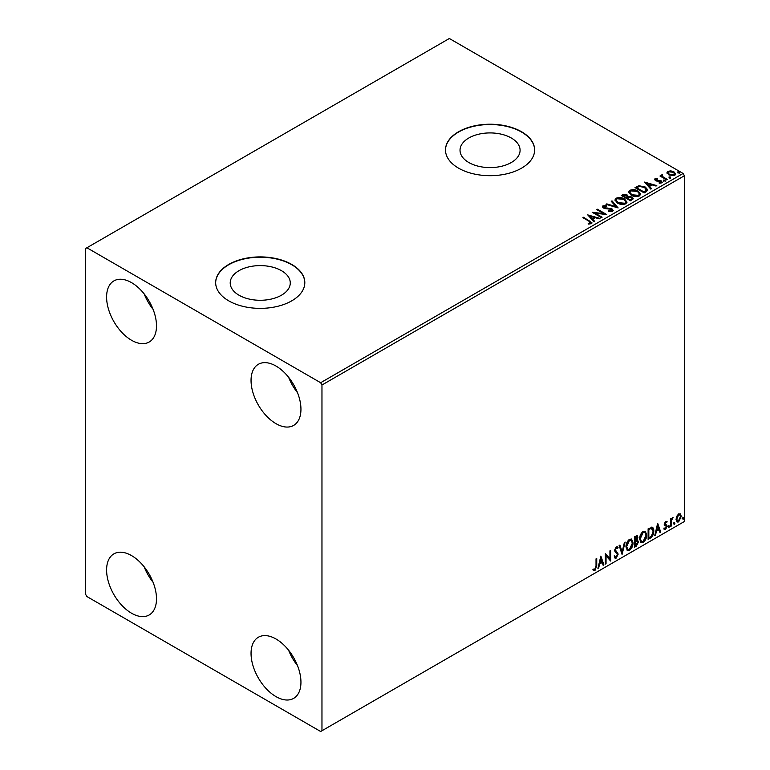 <?xml version="1.0" encoding="UTF-8"?>
<svg xmlns="http://www.w3.org/2000/svg" width="770" height="770" viewBox="0 0 770 770"><rect width="100%" height="100%" fill="white"/><g stroke="black" fill="none" stroke-linecap="round" stroke-linejoin="round"><path stroke-width="1.16" d="M511.299 138.003A30.03 17.335 0 0 0 478.565 134.24A30.03 17.335 0 0 0 460.027 150.256A30.03 17.335 0 0 0 468.824 162.518A30.03 17.335 0 0 0 501.549 166.281A30.03 17.335 0 0 0 520.087 150.256A30.03 17.335 0 0 0 511.299 138.003M281.474 270.684A30.03 17.335 0 0 0 248.749 266.921A30.03 17.335 0 0 0 230.211 282.946A30.03 17.335 0 0 0 239.008 295.208A30.03 17.335 0 0 0 271.733 298.962A30.03 17.335 0 0 0 290.271 282.946A30.03 17.335 0 0 0 281.474 270.684M291.763 264.447A44.573 25.737 0 0 0 243.185 258.864A44.573 25.737 0 0 0 215.667 282.638A44.573 25.737 0 0 0 228.719 300.839A44.573 25.737 0 0 0 277.296 306.412A44.573 25.737 0 0 0 304.814 282.638A44.573 25.737 0 0 0 291.763 264.447M304.814 282.792A44.573 25.737 0 0 0 291.763 264.745A44.573 25.737 0 0 0 243.301 259.144A44.573 25.737 0 0 0 215.667 282.792M521.579 131.757A44.573 25.737 0 0 0 473.001 126.184A44.573 25.737 0 0 0 445.483 149.958A44.573 25.737 0 0 0 458.545 168.149A44.573 25.737 0 0 0 507.122 173.731A44.573 25.737 0 0 0 534.63 149.958A44.573 25.737 0 0 0 521.579 131.757M534.63 150.112A44.573 25.737 0 0 0 521.579 132.065A44.573 25.737 0 0 0 473.127 126.453A44.573 25.737 0 0 0 445.483 150.112M275.997 696.619A35.285 20.376 60 0 1 252.945 665.53A35.285 20.376 60 0 1 258.354 637.252A35.285 20.376 60 0 1 275.997 638.994A35.285 20.376 60 0 1 299.049 670.093A35.285 20.376 60 0 1 293.639 698.371A35.285 20.376 60 0 1 275.997 696.619M297.528 665.665A35.285 20.376 60 0 1 288.615 650.236M131.545 340.263A35.285 20.376 60 0 1 108.493 309.165A35.285 20.376 60 0 1 113.902 280.896A35.285 20.376 60 0 1 131.545 282.638A35.285 20.376 60 0 1 154.597 313.736A35.285 20.376 60 0 1 149.188 342.015A35.285 20.376 60 0 1 131.545 340.263M153.066 309.309A35.285 20.376 60 0 1 144.163 293.88M275.997 423.664A35.285 20.376 60 0 1 252.945 392.575A35.285 20.376 60 0 1 258.354 364.297A35.285 20.376 60 0 1 275.997 366.039A35.285 20.376 60 0 1 299.049 397.137A35.285 20.376 60 0 1 293.639 425.415A35.285 20.376 60 0 1 275.997 423.664M297.528 392.71A35.285 20.376 60 0 1 288.615 377.281M131.545 613.218A35.285 20.376 60 0 1 108.493 582.13A35.285 20.376 60 0 1 113.902 553.851A35.285 20.376 60 0 1 131.545 555.594A35.285 20.376 60 0 1 154.597 586.692A35.285 20.376 60 0 1 149.188 614.97A35.285 20.376 60 0 1 131.545 613.218M153.066 582.264A35.285 20.376 60 0 1 144.163 566.836M85.576 248.517L85.576 594.267L86.895 596.538L320.647 731.5L321.966 730.74L321.966 385L320.647 382.719L86.895 247.767L85.576 248.517M676.743 516.275L678.649 513.888L680.555 514.062L681.238 516.429L678.649 521.916L677.109 522.06L676.05 519.423L676.743 516.275M680.179 513.754L681.238 516.429M670.631 526.41L670.631 518.653L671.344 518.239L671.344 519.384L673.105 517.353L671.45 520.664L671.344 525.997L670.631 526.41M665.732 521.338L667.099 521.656L666.685 522.56L665.781 522.272L665.261 524.312L666.868 525.275L667.099 526.343L665.607 529.442L664.154 529.231L664.558 528.278L665.53 528.538L666.387 526.796L664.385 524.158L665.732 521.338M666.714 521.348L667.099 521.656L666.57 521.357L666.194 522.185M666.685 522.56L665.251 521.964L664.568 523.407L665.097 523.706M664.568 523.407L666.868 525.275L667.099 526.343M664.558 528.278L665.53 528.538M666.223 526.151L664.616 525.217M651.699 527.104C653.191 527.44 653.884 528.721 653.778 530.963C653.884 533.966 652.71 536.372 650.255 538.172L648.119 539.404L648.119 528.788L652.498 527.296M636.482 539.789L638.455 541.974L636.29 546.238L634.451 547.297L634.451 536.68L637.233 535.631L637.868 537.335L637.011 540.097L637.781 540.232M622.073 554.438L619.128 545.526L619.898 545.083L622.131 551.84L624.374 542.504L625.144 542.061L622.073 554.438M606.048 563.698L605.345 564.102L605.345 553.486L609.936 558.75L609.936 550.839L610.649 550.425L610.649 561.041L606.048 555.796L606.048 563.698L605.345 563.496M596.028 565.921L596.028 558.866L596.74 558.452L596.74 565.623L595.056 570.31L593.324 570.089L593.68 569.068L595.046 569.232L596.028 565.921M321.966 730.74L684.424 521.482L684.424 175.733L321.966 385M600.86 556.075L603.93 564.92L603.16 565.363L602.207 562.504L599.628 563.996L598.685 567.942L597.915 568.385L600.86 556.075M616.25 558.077L615.057 558.163L614.181 556.951L614.758 556.084L616.193 557.018L617.482 554.477L615.018 551.724L614.653 550.319L616.298 546.893L617.338 546.825L618.069 547.663L617.521 548.635L616.289 547.99L615.355 549.867L618.185 554.082L616.25 558.077L614.807 557.971M615.211 556.835L616.193 557.018M617.521 548.635L615.759 547.682L614.835 549.559L615.355 549.867M625.962 546.931C625.914 543.938 627.078 541.387 629.456 539.289L631.583 539.106L633.036 542.802C633.084 545.805 631.91 548.346 629.514 550.415L627.415 550.588L625.962 546.931M639.639 539.038C639.581 536.045 640.746 533.495 643.123 531.396L645.26 531.213L646.704 534.909C646.752 537.912 645.578 540.453 643.181 542.523L641.092 542.696L639.639 539.038M657.667 523.273L660.737 532.118L659.967 532.571L659.014 529.712L656.435 531.204L655.491 535.15L654.721 535.593L657.667 523.273M668.389 526.95L668.986 525.727L669.573 526.266L668.986 527.498L667.869 526.651M668.986 525.727L669.573 526.266L669.043 525.968L668.456 527.19M673.817 523.821L674.404 522.599L674.992 523.138L674.404 524.37L673.288 523.513M674.404 522.599L674.992 523.138L674.472 522.84L673.875 524.062M682.653 518.72L683.24 517.498L683.837 518.037L683.24 519.259L682.133 518.412M683.24 517.498L683.837 518.037L683.308 517.738L682.721 518.961M667.08 173.077L667.869 171.325L670.882 170.873L673.962 171.854L675.723 174.087L674.828 175.348L668.774 174.848L666.993 172.595M662.508 175.387L662.951 176.802L667.398 179.497L666.695 179.901L659.977 176.022L661.671 176.186L661.796 174.838L662.566 174.665L662.354 176.118M660.496 176.33L661.671 176.792L661.796 174.838L661.796 175.445L662.566 174.665M654.548 179.785L654.952 178.784L657.282 178.553L657.436 179.121L655.828 179.237L656.05 180.151L661.334 180.892L661.786 182.875L659.418 183.193L659.197 182.596L660.881 182.442L660.66 181.325L656.637 181.046L655.376 180.584L654.952 178.784L654.471 179.468M655.828 179.237L656.05 180.758L656.829 181.017L656.829 180.411M662.306 182.134L661.786 182.875M659.197 183.202L660.881 183.048L660.66 181.325M646.319 191.663L644.182 192.904L634.99 187.591L638.898 185.714L645.356 187.052L647.82 189.901L646.319 191.663M630.514 200.797L621.323 195.484L622.622 194.733L627.011 194.829L628.108 196.456L631.91 196.976L633.2 198.602L630.514 200.797M628.137 196.215L628.108 197.062L631.91 197.582L631.91 196.976M618.137 207.939L606 204.329L606.77 203.886L615.981 206.62L611.236 201.307L612.006 200.864L618.137 207.939M602.111 217.188L601.399 217.602L592.207 212.289L603.661 213.598L596.808 209.642L597.51 209.228L606.702 214.541L595.268 213.242L602.111 217.188M588.203 224.06L590.398 223.743L590.398 223.136L589.012 221.202L582.9 217.669L583.602 217.256L591.976 222.828L591.35 223.675L588.559 224.06L588.203 223.444L590.609 222.963M320.647 382.719L683.106 173.462L449.353 38.5L86.895 247.767M587.731 214.878L599.984 218.42L599.214 218.863L595.326 217.708L592.746 219.2L594.748 221.442L593.978 221.885L587.731 214.878M612.545 211.442L608.464 211.471L608.579 210.874L611.544 210.922L612.025 210.239L611.544 211.529L611.274 209.286L605.191 208.622L603.43 208.016L602.352 206.687L602.929 205.831L606.26 205.706L606.269 206.35L603.863 206.379L604.094 207.592L611.996 208.882L613.209 210.48L612.545 211.442M603.863 206.379L604.094 208.198L605.711 208.631L605.711 208.025M617.473 203.059L614.951 199.94L616.087 198.237C619.09 197.159 621.89 197.399 624.499 198.958L626.982 202.087L625.808 203.781C622.834 204.83 620.052 204.589 617.473 203.059M631.14 195.166L628.618 192.048L629.764 190.344C632.757 189.266 635.558 189.507 638.166 191.066L640.65 194.194L639.475 195.888C636.501 196.937 633.729 196.697 631.14 195.166M644.538 182.086L656.791 185.618L656.021 186.061L652.132 184.906L649.553 186.398L651.555 188.65L650.785 189.093L644.538 182.086M663.807 180.825L663.625 180.036L664.982 180.142L665.165 180.921L663.807 180.825L663.625 180.036L663.625 180.652L664.982 180.748L664.982 180.142L665.165 180.921M669.226 177.697L669.053 176.908L670.41 177.013L670.583 177.793L669.226 177.697L669.053 176.908L669.053 177.514L670.41 177.62L670.41 177.013L670.583 177.793M678.062 172.586L677.889 171.806L679.246 171.912L679.419 172.692L678.062 172.586L677.889 171.806L677.889 172.413L679.246 172.519L679.246 171.912L679.419 172.692M683.106 173.462L684.424 175.733M583.419 217.968L583.602 217.256M583.602 217.872L591.918 223.117M589.801 223.935L589.801 223.329M588.338 215.562L599.291 218.815M594.392 221.644L592.746 219.2M590.003 216.129L592.101 219.084L594.084 217.333L590.003 216.129L592.101 218.478L594.084 217.333M592.101 219.084L592.101 218.478M593.314 212.934L603.661 214.204L603.661 213.598M597.327 209.941L597.51 209.228M597.51 209.835L605.615 214.512M601.582 217.496L595.268 213.848L595.268 213.242M608.569 211.5L608.579 210.874M608.579 211.481L611.544 211.529L611.274 209.892M602.4 206.995L602.929 205.831M602.929 206.437L606.26 206.312L606.26 205.706M603.863 206.986L604.094 208.198L603.863 206.986M605.711 208.631L607.501 208.66L607.501 208.054M607.501 208.66L611.996 209.488L611.996 208.882M611.996 209.488L613.161 210.768M606.693 204.541L606.77 203.886M606.77 204.493L615.981 207.226L615.981 206.62M611.592 201.711L612.006 200.864M612.006 201.47L617.646 207.794M614.97 200.258L616.087 198.237M616.087 198.843C619.09 197.765 621.89 198.006 624.499 199.565L624.499 198.958M624.499 199.565L626.953 202.385M616.183 200.47L618.175 203.261L624.845 203.858L625.769 202.125M623.787 199.363L617.059 198.756L616.154 200.142L618.175 202.654L624.845 203.251L625.798 201.807L623.787 199.363M624.845 203.858L624.845 203.251M618.175 203.261L618.175 202.654M621.842 195.792L627.011 195.436L627.011 194.829M627.011 195.436L628.108 197.062M631.91 197.582L633.152 198.901M631.082 199.979L631.997 198.41L631.198 197.38L628.445 197.072L626.857 197.871L626.857 198.477L630.274 200.45L631.92 198.698M626.279 197.726L627.117 196.234L626.328 195.243L622.969 195.619L625.914 197.928L627.03 196.514M625.914 197.928L626.279 197.11M622.969 195.619L625.914 197.322M630.274 200.45L631.082 199.372M626.857 197.871L630.274 199.844M628.647 192.365L629.764 190.344M629.764 190.95C632.757 189.872 635.558 190.113 638.166 191.672L638.166 191.066M638.166 191.672L640.621 194.492M629.86 192.577L631.843 195.368L638.513 195.965L639.437 194.233M637.464 191.47L630.736 190.864L629.822 192.25L631.843 194.762L638.513 195.359L639.475 193.915L637.464 191.47M638.513 195.965L638.513 195.359M631.843 195.368L631.843 194.762M635.519 187.899L638.898 186.321L638.898 185.714M638.898 186.321L645.356 187.659L645.356 187.052M645.356 187.659L647.782 190.2M646.367 190.893L644.654 187.457L639.398 186.436L636.636 187.726L636.636 188.332L643.951 192.558L646.367 190.893L646.521 189.959M636.636 187.726L643.951 191.951L646.559 189.651L646.559 190.257M643.951 192.558L643.951 191.951M645.144 182.769L656.098 186.022M651.199 188.852L649.553 186.398M646.81 183.327L648.908 186.292L650.891 184.54L646.81 183.327L648.908 185.676L650.891 184.54M648.908 186.292L648.908 185.676M654.952 179.391L656.165 179.121M657.282 179.102L657.282 178.553M655.828 179.843L656.05 180.758L655.828 179.843M656.829 181.017L660.063 181.037L660.063 180.43M660.063 181.037L661.334 181.499L661.334 180.892M661.334 181.499L662.248 182.423M660.881 183.048L660.66 181.932L660.881 183.048M663.807 181.431L663.625 180.652M664.982 180.748L665.165 181.528M660.679 176.224L660.679 175.618M662.508 175.993L662.951 176.802M662.951 177.408L666.878 179.795M669.226 178.303L669.053 177.514M670.41 177.62L670.583 178.399M667.08 173.683L667.869 171.325M667.869 171.941L670.882 171.479L670.882 170.873M670.882 171.479L673.962 172.461L673.962 171.854M673.962 172.461L675.685 174.386M668.148 173.009L669.486 175.05L674 175.473L674.578 174.241M673.259 172.259L668.697 171.806L668.1 172.701L669.486 174.444L674 174.867L674.626 173.943L673.259 172.259M674 175.473L674 174.867M669.486 175.05L669.486 174.444M678.062 173.192L677.889 172.413M679.246 172.519L679.419 173.298M596.211 558.76L596.211 565.324L594.527 570.012L595.056 570.31M594.527 570.012L592.794 569.79M600.744 556.575L603.93 564.92M599.628 563.996L599.108 563.698L602.207 562.504M599.108 563.698L598.155 567.644L598.685 567.942M600.918 558.596L600.398 558.298L599.407 562.427L601.909 561.59L600.918 558.596L599.936 562.735M605.345 553.553L609.936 558.75M610.119 550.733L610.119 560.695M605.518 563.39L605.518 555.497L606.048 555.796M614.229 555.776L615.673 556.72M617.059 546.719L618.069 547.663M617.54 547.364L617.116 548.105M616.991 548.336L615.759 547.682L616.991 548.336M614.835 549.559L615.788 550.993M615.259 550.685L616.654 551.541M616.135 551.243L618.185 554.082M617.665 553.784L615.721 557.778M619.542 545.285L622.131 551.84M624.451 542.455L621.785 553.572M631.323 538.981L633.036 542.802M632.507 542.494C632.555 545.506 631.381 548.038 628.984 550.117L629.514 550.415M628.984 550.117L627.165 550.415M630.928 540.145L628.965 540.059L626.145 546.219L627.579 549.289M632.334 543.206L631.179 540.261L629.485 540.367L626.674 546.527L627.839 549.472L629.485 549.347L632.334 543.206M628.965 540.059L629.485 540.367M626.145 546.219L626.674 546.527M636.944 535.535L637.868 537.335M637.339 537.037L636.954 538.942M637.493 540.116L638.455 541.974M637.935 541.666L635.76 545.93L636.29 546.238M635.76 545.93L634.451 546.69M636.973 541.098L634.634 541.551L635.154 545.795L637.753 542.378L636.636 541.118L635.154 541.849L635.154 545.795M636.636 537.46L635.365 536.632L634.634 537.056L635.154 540.761L637.165 537.768L635.895 536.94L635.154 537.364L635.154 540.761M636.28 536.459L635.365 536.632L636.28 536.459M634.634 537.056L635.154 537.364M634.634 541.551L635.154 541.849M636.116 540.819L636.742 540.887M644.99 531.088L646.704 534.909M646.184 534.601C646.232 537.614 645.048 540.145 642.661 542.224L643.181 542.523M642.661 542.224L640.842 542.523M644.596 532.253L642.632 532.166L639.822 538.326L641.256 541.397M646.001 535.314L644.856 532.368L643.162 532.474L640.342 538.625L641.506 541.579L643.162 541.454L646.001 535.314M642.632 532.166L643.162 532.474M639.822 538.326L640.342 538.625M652.229 527.171L653.258 530.665C653.355 533.658 652.19 536.064 649.736 537.864L650.255 538.172M649.736 537.864L648.119 538.798M653.258 530.665L653.778 530.963M651.786 528.355L650.804 528.018L648.301 529.163L648.301 537.604L648.831 537.903L651.478 536.103L653.076 531.367L651.324 528.326L648.831 529.471L648.831 537.903M648.301 529.163L648.831 529.471M650.804 528.018L651.535 528.162M657.551 523.773L660.737 532.118M656.435 531.204L655.915 530.896L658.494 529.404L659.014 529.712M655.915 530.896L654.962 534.842L655.491 535.15M657.724 525.804L657.205 525.496L656.213 529.635L658.716 528.798L657.724 525.804L656.743 529.933M666.156 522.262L665.251 521.964L666.156 522.262M665.444 524.399L666.339 524.976M666.57 526.035L665.078 529.144L665.607 529.442M665.078 529.144L663.625 528.932M664.029 527.979L665.001 528.239M664.087 524.919L665.472 525.785M668.456 525.419L669.043 525.968M670.814 518.547L671.344 519.384M672.441 517.488L672.768 518.374M671.171 519.288L671.45 520.664M670.92 520.366L670.814 525.698L671.344 525.997M673.875 522.291L674.472 522.84M680.719 516.121L678.12 521.608L678.649 521.916M678.12 521.608L676.859 521.877M679.438 514.658L678.12 514.533L676.233 518.711L677.282 520.847M680.536 516.843L679.708 514.764L678.649 514.841L676.763 519.019L677.523 521.04L678.649 520.963L680.536 516.843M678.12 514.533L678.649 514.841M676.233 518.711L676.763 519.019M682.721 517.19L683.308 517.738M589.81 221.452L589.81 220.846M622.622 195.339L622.622 194.733M636.386 187.399L636.386 186.792M644.711 192.115L644.711 191.509M658.225 181.008L658.225 180.401M665.145 178.804L665.145 178.197M596.211 565.324L596.74 565.623M634.99 541.339L635.519 541.647M648.764 528.894L649.293 529.202M670.814 523.09L671.344 523.388M603.516 206.861L603.516 207.467M625.798 201.807L625.798 202.414M616.154 200.142L616.154 200.749M627.117 196.234L627.117 196.841M631.997 198.41L631.997 199.016M639.475 193.915L639.475 194.521M629.822 192.25L629.822 192.856M655.597 179.564L655.597 180.17M661.18 182.018L661.18 182.625M674.626 173.943L674.626 174.549M668.1 172.701L668.1 173.308M616.924 547.942L616.395 547.634M631.179 540.261L630.659 539.962M627.839 549.472L627.309 549.164M644.856 532.368L644.326 532.06M641.506 541.579L640.987 541.272M666.358 522.272L665.829 521.973M665.492 524.514L664.962 524.216M664.866 528.557L664.337 528.249M666.031 525.987L665.511 525.689M679.708 514.764L679.188 514.466M677.523 521.04L677.003 520.741"/></g></svg>
